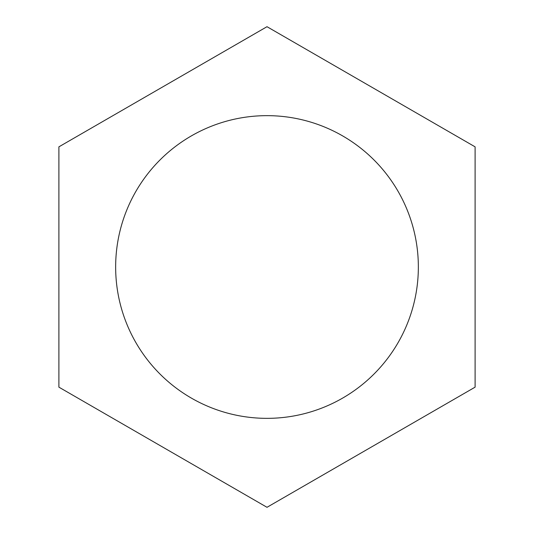 <?xml version="1.0" encoding="UTF-8"?>
<svg xmlns="http://www.w3.org/2000/svg" width="534" height="534" viewBox="0 0 534 534"><rect width="100%" height="100%" fill="white"/><g stroke="black" fill="none" stroke-linecap="round" stroke-linejoin="round"><path stroke-width="0.8" d="M267 115.651A151.349 151.349 0 0 1 418.349 267A151.349 151.349 0 0 1 267 418.349A151.349 151.349 0 0 1 115.651 267A151.349 151.349 0 0 1 267 115.651M267 26.7L58.894 146.85L58.894 387.15L267 507.3L475.106 387.15L475.106 146.85L267 26.7"/></g></svg>
